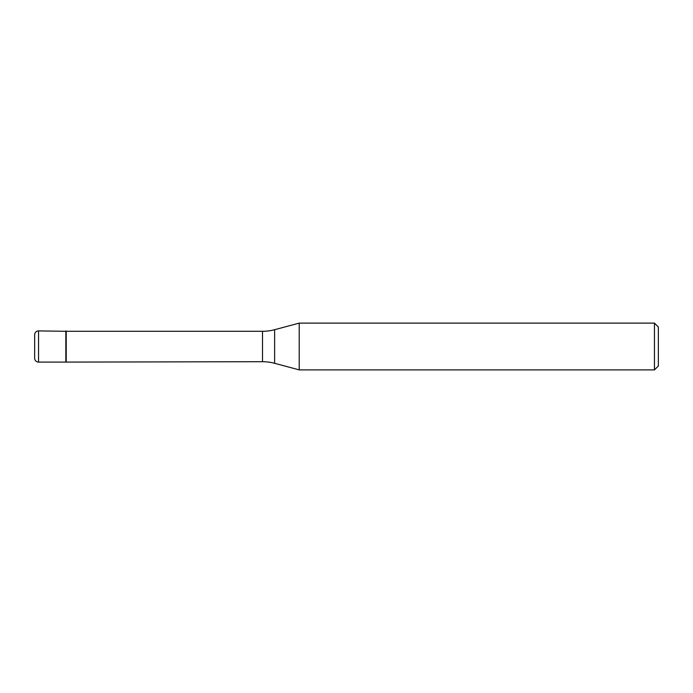<?xml version="1.0" encoding="UTF-8"?>
<svg xmlns="http://www.w3.org/2000/svg" width="693" height="693" viewBox="0 0 693 693"><rect width="100%" height="100%" fill="white"/><g stroke="black" fill="none" stroke-linecap="round" stroke-linejoin="round"><path stroke-width="1.04" d="M66.225 331.297L38.548 330.907L38.548 362.092L65.835 362.092L65.835 330.907L65.835 362.092L262.508 361.703L262.508 331.297L66.225 331.297L66.225 361.703M38.548 362.092A3.898 3.898 0 0 1 34.65 358.194L34.65 334.806A3.898 3.898 0 0 1 38.548 330.907M262.508 331.297A46.777 46.777 0 0 0 274.619 329.703L274.619 363.297A46.777 46.777 0 0 0 262.508 361.703M274.619 329.703L299.22 323.111L299.22 369.889L274.619 363.297M299.22 369.889L654.452 369.889L654.452 323.111L299.22 323.111M654.452 323.111L658.35 327.009L658.35 365.991L654.452 369.889"/></g></svg>
